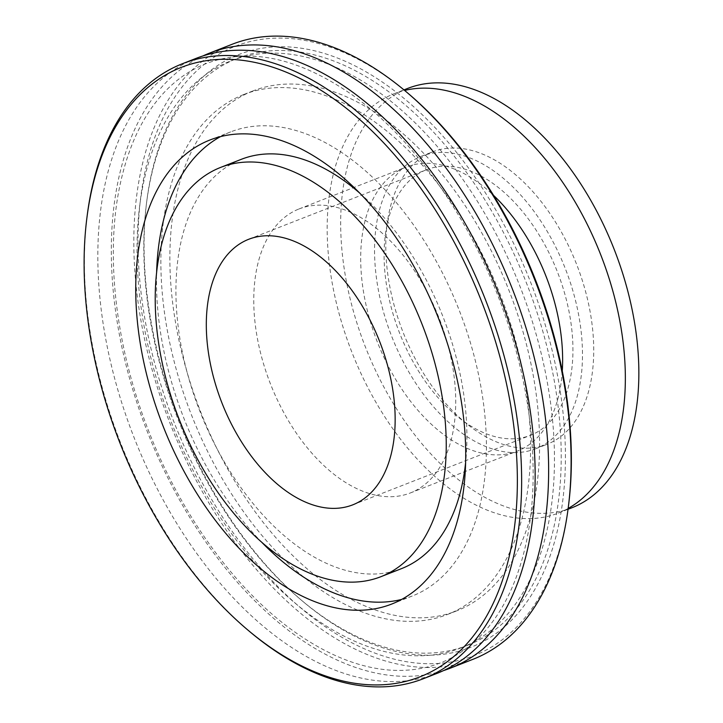 <?xml version="1.0" encoding="UTF-8"?>
<svg xmlns="http://www.w3.org/2000/svg" width="723" height="723" viewBox="0 0 723 723"><rect width="100%" height="100%" fill="white"/><g stroke="black" fill="none" stroke-linecap="round" stroke-linejoin="round"><path stroke-width="0.54" stroke-dasharray="3.62 2.71" d="M87.131 216.041A330.257 195.978 -111.4 0 0 249.724 631.622M436.828 673.447A330.257 195.978 68.6 0 1 134.451 438.49A330.257 195.978 68.6 0 1 195.454 58.626A330.257 195.978 68.6 0 1 196.159 58.346M407.501 92.869A327.257 194.198 -111.4 0 0 234.803 46.453A327.257 194.198 -111.4 0 0 237.578 538.915A327.257 194.198 -111.4 0 0 568.63 504.663M472.824 659.367A330.257 195.978 68.6 0 1 170.212 423.814A330.257 195.978 68.6 0 1 231.45 44.537A330.257 195.978 68.6 0 1 232.155 44.266M238.102 54.831A318.247 188.848 68.6 0 1 562.349 406.724A318.247 188.848 68.6 0 1 303.425 601.898A318.247 188.848 68.6 0 1 146.733 201.428A318.247 188.848 68.6 0 1 238.102 54.831M443.488 670.601A330.257 195.978 68.6 0 1 147.935 433.222A330.257 195.978 68.6 0 1 202.982 55.915M468.025 645.124A315.246 187.067 -111.4 0 0 526.48 283.082A315.246 187.067 -111.4 0 0 237.623 58.238A315.246 187.067 -111.4 0 0 236.954 58.509A315.246 187.067 -111.4 0 0 146.444 203.723A315.246 187.067 -111.4 0 0 301.663 600.406A315.246 187.067 -111.4 0 0 467.356 645.386A315.246 187.067 -111.4 0 0 468.025 645.124M461.274 647.763A315.246 187.067 68.6 0 1 460.605 648.025A315.246 187.067 68.6 0 1 171.749 423.181A315.246 187.067 68.6 0 1 230.203 61.148A315.246 187.067 68.6 0 1 230.872 60.886A315.246 187.067 68.6 0 1 519.729 285.73A315.246 187.067 68.6 0 1 461.274 647.763M243.407 94.668A279.214 165.694 68.6 0 1 244.003 94.433A279.214 165.694 68.6 0 1 499.837 293.583A279.214 165.694 68.6 0 1 448.07 614.243A279.214 165.694 68.6 0 1 447.474 614.478A279.214 165.694 68.6 0 1 191.631 415.327A279.214 165.694 68.6 0 1 243.407 94.668M252.408 91.143A279.214 165.694 68.6 0 1 253.005 90.908A279.214 165.694 68.6 0 1 508.838 290.059A279.214 165.694 68.6 0 1 457.072 610.718A279.214 165.694 68.6 0 1 456.475 610.953A279.214 165.694 68.6 0 1 200.633 411.812A279.214 165.694 68.6 0 1 252.408 91.143M298.843 209.028A152.517 90.502 68.6 0 1 299.168 208.902A152.517 90.502 68.6 0 1 438.915 317.686A152.517 90.502 68.6 0 1 410.637 492.842A152.517 90.502 68.6 0 1 410.312 492.969A152.517 90.502 68.6 0 1 270.565 384.184A152.517 90.502 68.6 0 1 298.843 209.028M562.277 370.989A152.517 90.502 68.6 0 1 517.569 450.998A152.517 90.502 68.6 0 1 517.243 451.125A152.517 90.502 68.6 0 1 377.496 342.35A152.517 90.502 68.6 0 1 405.775 167.194A152.517 90.502 68.6 0 1 406.1 167.058A152.517 90.502 68.6 0 1 493.556 195.364M568.151 508.432A225.178 133.619 68.6 0 1 558.789 512.887A225.178 133.619 68.6 0 1 558.31 513.077A225.178 133.619 68.6 0 1 351.984 352.481A225.178 133.619 68.6 0 1 393.737 93.882A225.178 133.619 68.6 0 1 394.216 93.692A225.178 133.619 68.6 0 1 404.6 90.429M571.812 507.799A225.178 133.619 68.6 0 1 365.486 347.194A225.178 133.619 68.6 0 1 407.239 88.595M432.218 152.011A157.018 93.177 68.6 0 1 432.553 151.875A157.018 93.177 68.6 0 1 576.43 263.868A157.018 93.177 68.6 0 1 547.311 444.193A157.018 93.177 68.6 0 1 546.977 444.329A157.018 93.177 68.6 0 1 403.1 332.336A157.018 93.177 68.6 0 1 432.218 152.011M536.059 448.603A157.018 93.177 68.6 0 1 535.725 448.73A157.018 93.177 68.6 0 1 391.848 336.737A157.018 93.177 68.6 0 1 420.967 156.412A157.018 93.177 68.6 0 1 421.301 156.276A157.018 93.177 68.6 0 1 565.178 268.269A157.018 93.177 68.6 0 1 536.059 448.603M426.245 169.815A142.612 84.627 68.6 0 1 426.552 169.697A142.612 84.627 68.6 0 1 557.225 271.414A142.612 84.627 68.6 0 1 530.781 435.192A142.612 84.627 68.6 0 1 530.474 435.309A142.612 84.627 68.6 0 1 399.801 333.592A142.612 84.627 68.6 0 1 426.245 169.815M360.117 193.448A219.774 130.411 68.6 0 1 465.567 462.955M401.509 568.63A219.774 130.411 68.6 0 1 200.135 411.875A219.774 130.411 68.6 0 1 240.886 159.485M220.542 136.611A249.191 147.872 68.6 0 1 230.104 132.11A249.191 147.872 68.6 0 1 230.637 131.902A249.191 147.872 68.6 0 1 458.96 309.634A249.191 147.872 68.6 0 1 412.761 595.815A249.191 147.872 68.6 0 1 412.227 596.023A249.191 147.872 68.6 0 1 401.617 599.421M262.042 542.584A249.191 147.872 68.6 0 1 156.593 273.077M301.663 600.406L303.425 601.898M146.444 203.723L146.733 201.428M460.605 648.025L467.356 645.386M230.872 60.886L237.623 58.238M149.309 432.661C116.258 349.507 105.206 258.364 119.313 188.387C127.628 147.23 142.774 115.038 164.736 91.83C176.999 78.979 190.8 69.571 206.163 63.588C249.76 47.221 298.454 57.659 352.228 94.903C412.128 137.334 467.844 214.93 500.144 301.618C531.215 383.434 540.967 472.002 526.769 540.09C518.536 579.494 503.949 610.564 483.027 633.303C457.804 660.253 426.814 672.517 390.068 670.113C358.653 667.781 326.19 654.577 292.707 630.51C235.192 589.137 181.654 515.508 149.309 432.661M447.474 614.478L456.475 610.953M244.003 94.433L253.005 90.908M410.312 492.969L517.243 451.125M299.168 208.902L406.1 167.058M558.31 513.077L568.043 509.272M394.216 93.692L403.949 89.887M535.725 448.73L546.977 444.329M421.301 156.276L432.553 151.875M352.688 504.871L530.474 435.309M248.766 239.259L426.552 169.697M391.523 604.13L412.227 596.023M209.932 140L230.637 131.902"/><path stroke-width="1.08" d="M247.962 630.131L249.724 631.622A330.257 195.978 -111.4 0 0 423.317 678.734A330.257 195.978 -111.4 0 0 424.021 678.463A330.257 195.978 -111.4 0 0 485.25 299.186A330.257 195.978 -111.4 0 0 182.648 63.633A330.257 195.978 -111.4 0 0 181.943 63.913A330.257 195.978 -111.4 0 0 87.131 216.041L86.841 218.337A327.257 194.198 68.6 0 1 180.786 67.582A327.257 194.198 68.6 0 1 514.207 429.435A327.257 194.198 68.6 0 1 247.962 630.131A327.257 194.198 68.6 0 1 86.841 218.337M209.399 140.217A249.191 147.872 68.6 0 1 209.932 140A249.191 147.872 68.6 0 1 438.265 317.74A249.191 147.872 68.6 0 1 392.056 603.922A249.191 147.872 68.6 0 1 391.523 604.13A249.191 147.872 68.6 0 1 163.199 426.398A249.191 147.872 68.6 0 1 209.399 140.217M182.648 63.633L196.159 58.346A330.257 195.978 68.6 0 1 498.762 293.899A330.257 195.978 68.6 0 1 437.532 673.176A330.257 195.978 68.6 0 1 436.828 673.447L423.317 678.734M568.341 506.959L568.63 504.663A327.257 194.198 -111.4 0 0 407.501 92.869L405.739 91.378A330.257 195.978 68.6 0 1 568.341 506.959A330.257 195.978 68.6 0 1 473.529 659.087A330.257 195.978 68.6 0 1 472.824 659.367L450.312 668.179A330.257 195.978 68.6 0 1 443.488 670.601M202.982 55.915A330.257 195.978 68.6 0 1 208.938 53.348A330.257 195.978 68.6 0 1 209.643 53.068L232.155 44.266A330.257 195.978 68.6 0 1 405.739 91.378M209.643 53.068A330.257 195.978 68.6 0 1 512.245 288.622A330.257 195.978 68.6 0 1 451.016 667.898A330.257 195.978 68.6 0 1 450.312 668.179M493.556 195.364A152.517 90.502 68.6 0 1 562.277 370.989M404.6 90.429A225.178 133.619 68.6 0 1 600.696 254.695A225.178 133.619 68.6 0 1 568.151 508.432M407.239 88.595A225.178 133.619 68.6 0 1 407.718 88.405A225.178 133.619 68.6 0 1 614.044 249.01A225.178 133.619 68.6 0 1 572.291 507.609A225.178 133.619 68.6 0 1 571.812 507.799L568.043 509.272M352.996 504.753A142.612 84.627 68.6 0 1 352.688 504.871A142.612 84.627 68.6 0 1 222.024 403.154A142.612 84.627 68.6 0 1 248.459 239.376A142.612 84.627 68.6 0 1 248.766 239.259A142.612 84.627 68.6 0 1 379.439 340.976A142.612 84.627 68.6 0 1 352.996 504.753M220.181 167.591A219.774 130.411 68.6 0 1 220.651 167.402A219.774 130.411 68.6 0 1 422.024 324.157A219.774 130.411 68.6 0 1 381.274 576.547A219.774 130.411 68.6 0 1 380.804 576.728A219.774 130.411 68.6 0 1 179.431 419.982A219.774 130.411 68.6 0 1 220.181 167.591M240.886 159.485A219.774 130.411 68.6 0 1 241.355 159.304A219.774 130.411 68.6 0 1 360.117 193.448M465.567 462.955A219.774 130.411 68.6 0 1 401.979 568.441A219.774 130.411 68.6 0 1 401.509 568.63L380.804 576.728M401.617 599.421A249.191 147.872 68.6 0 1 262.042 542.584M156.593 273.077A249.191 147.872 68.6 0 1 220.542 136.611M403.949 89.887L407.718 88.405M220.651 167.402L241.355 159.304"/></g></svg>
